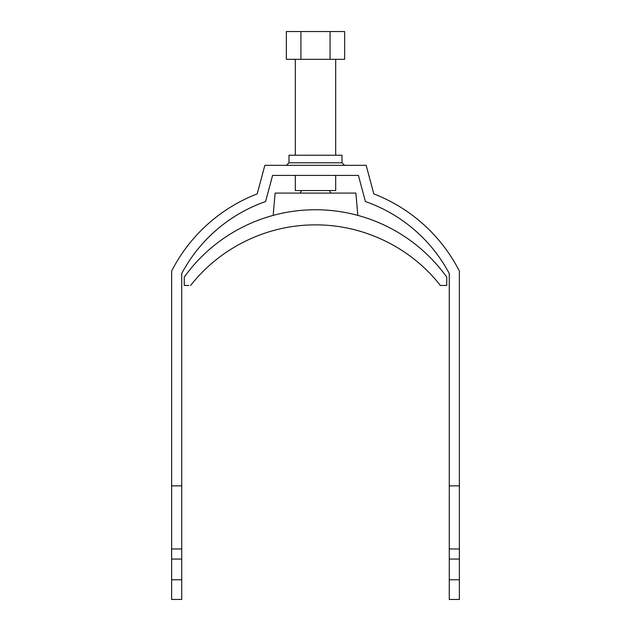 <?xml version="1.0" encoding="UTF-8"?>
<svg xmlns="http://www.w3.org/2000/svg" width="631" height="631" viewBox="0 0 631 631"><rect width="100%" height="100%" fill="white"/><g stroke="black" fill="none" stroke-linecap="round" stroke-linejoin="round"><path stroke-width="0.95" d="M342.002 162.798L288.998 162.798L288.998 155.226L342.002 155.226L342.002 162.798L344.526 165.322M280.338 165.322L264.846 165.322L257.196 193.883A161.536 161.536 0 0 0 171.632 271.07L171.632 485.87L181.728 485.87L181.728 273.538A151.44 151.44 0 0 1 265.588 201.549L272.592 175.418L358.408 175.418L365.412 201.549A151.44 151.44 0 0 1 449.272 273.538L449.272 485.87L459.368 485.87L459.368 271.07A161.536 161.536 0 0 0 373.804 193.883L366.154 165.322L280.338 165.322M449.272 559.066L459.368 559.066L459.368 599.45L449.272 599.45L449.272 485.87M459.368 559.066L459.368 485.87M449.272 579.779L459.368 579.779M449.272 548.97L459.368 548.97M181.728 559.066L171.632 559.066L171.632 599.45L181.728 599.45L181.728 485.87M171.632 559.066L171.632 485.87M181.728 579.779L171.632 579.779M181.728 548.97L171.632 548.97M295.308 175.418L295.308 190.562L335.692 190.562L335.692 175.418M335.692 155.226L335.692 59.314M295.308 155.226L295.308 59.314M286.356 31.55L344.644 31.55L344.644 59.314L286.356 59.314L286.356 31.55M330.076 31.55L330.076 59.314M300.924 31.55L300.924 59.314M188.906 285.464L184.252 285.464L184.252 277.112A161.536 161.536 0 0 1 273.168 215.392L275.116 193.086L355.884 193.086L357.832 215.392A161.536 161.536 0 0 1 446.748 277.112L446.748 285.464L440.383 285.464L446.748 285.464M273.168 215.392A161.536 161.536 0 0 1 357.832 215.392M186.587 285.464L184.252 285.464L184.252 277.112A161.536 161.536 0 0 1 446.748 277.112M190.617 285.464C220.29 247.526 267.181 224.691 315.547 224.888C363.495 224.66 410.694 247.415 440.383 285.464C410.694 247.415 363.495 224.66 315.547 224.888C267.181 224.691 220.29 247.526 190.617 285.464M288.998 162.798L286.474 165.322M329.382 190.562L330.896 193.086M301.618 190.562L300.104 193.086"/></g></svg>
